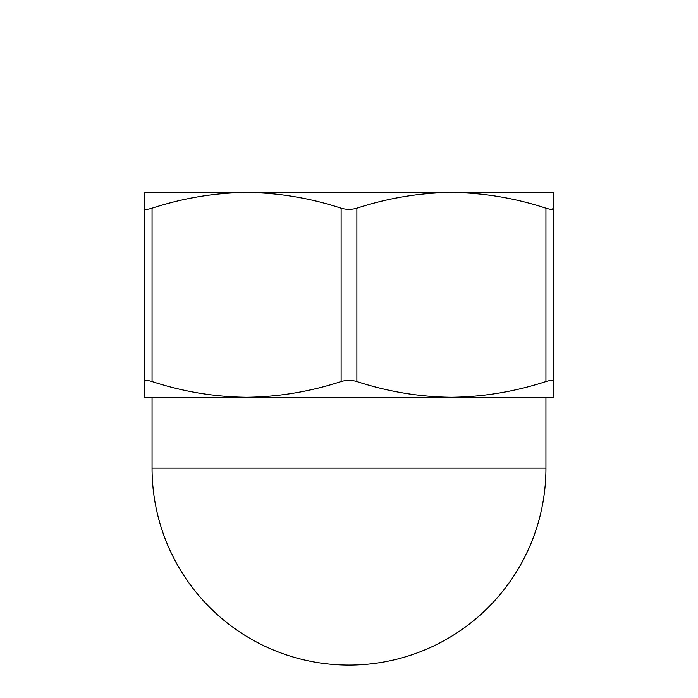 <?xml version="1.0" encoding="UTF-8"?>
<svg xmlns="http://www.w3.org/2000/svg" width="698" height="698" viewBox="0 0 698 698"><rect width="100%" height="100%" fill="white"/><g stroke="black" fill="none" stroke-linecap="round" stroke-linejoin="round"><path stroke-width="1.05" d="M545.941 468.166L152.059 468.166A196.941 196.941 0 0 0 349 665.107A196.941 196.941 0 0 0 545.941 468.166L545.941 397.267L451.405 397.267L553.819 397.267L553.819 381.527C553.619 380.009 550.992 380.009 545.941 381.527C515.037 391.622 483.522 396.874 451.405 397.267C419.219 396.892 387.713 391.639 356.879 381.527C351.644 380.009 346.391 380.009 341.121 381.527C310.217 391.622 278.703 396.874 246.595 397.267C214.408 396.892 182.893 391.639 152.059 381.527C147.025 380.009 144.399 380.009 144.181 381.527L144.181 192.447L246.595 192.447C278.781 192.831 310.287 198.075 341.121 208.196C346.356 209.705 351.609 209.705 356.879 208.196C387.783 198.092 419.297 192.849 451.405 192.447C483.592 192.831 515.107 198.075 545.941 208.196C550.975 209.705 553.601 209.705 553.819 208.196L553.819 381.527L553.819 192.447L246.577 192.447M144.181 208.196C144.381 209.705 147.008 209.705 152.059 208.196C182.963 198.092 214.478 192.849 246.595 192.447M146.292 380.384L144.181 381.527L144.181 397.267L246.595 397.267L152.059 397.267L152.059 468.166M451.405 397.267L246.595 397.267M553.819 208.196L551.708 209.339M356.879 208.196L356.879 381.527M545.941 381.527L545.941 208.196M152.059 208.196L152.059 381.527M341.121 381.527L341.121 208.196"/></g></svg>
